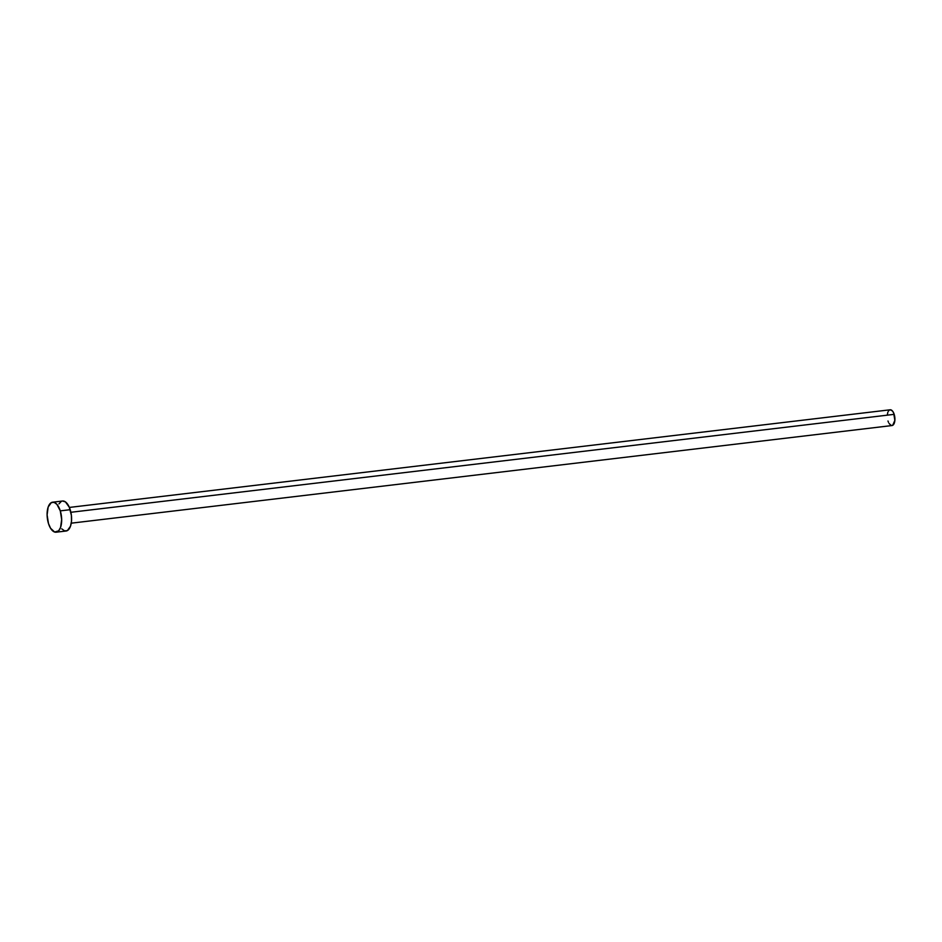 <?xml version="1.0" encoding="UTF-8"?>
<svg xmlns="http://www.w3.org/2000/svg" width="942" height="942" viewBox="0 0 942 942"><rect width="100%" height="100%" fill="white"/><g stroke="black" fill="none" stroke-linecap="round" stroke-linejoin="round"><path stroke-width="1.41" d="M71.251 523.175L892.015 425.548A7.925 3.733 -96.8 0 0 894.182 414.35L70.886 512.283L894.182 414.35A7.925 3.733 -96.8 0 0 890.143 409.794L69.378 507.432M60.288 510.87A15.107 7.112 83.2 0 1 56.167 532.195A15.107 7.112 83.2 0 1 48.478 523.528A15.107 7.112 83.2 0 1 52.599 502.204A15.107 7.112 83.2 0 1 60.288 510.87L70.203 509.693L60.288 510.87L61.666 519.513L60.582 527.367L58.651 530.829L54.648 532.042L50.562 528.262L48.478 523.528L47.1 514.897L48.172 507.032L51.339 502.604L54.106 502.357L56.92 504.37L60.288 510.87M56.167 532.195L66.081 531.017A15.107 7.112 -96.8 0 0 70.203 509.693A15.107 7.112 -96.8 0 0 62.513 501.026L52.599 502.204M58.957 503.899L61.265 501.427M62.619 501.014L65.457 501.909L69.261 507.161L71.392 515.392L71.498 521.185L70.509 526.189L67.341 530.617L64.574 530.864L61.76 528.851M887.305 414.963L887.823 412.337M888.271 411.301L889.483 410.005M890.19 409.794L892.415 410.936L893.675 413.02L894.853 420.379L892.675 425.337L891.214 425.466L889.071 423.476M888.471 422.322L887.976 420.992"/></g></svg>
